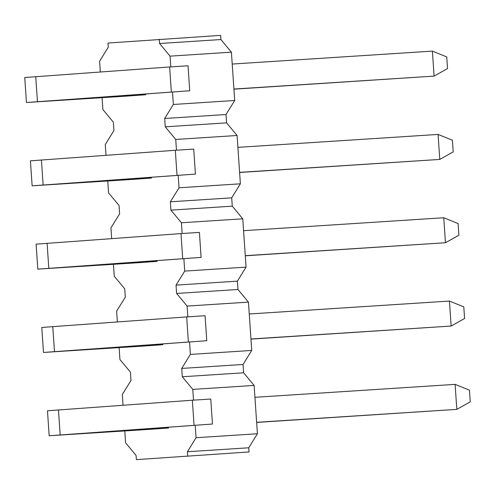 <?xml version="1.0" encoding="UTF-8"?>
<svg xmlns="http://www.w3.org/2000/svg" width="495" height="495" viewBox="0 0 495 495"><rect width="100%" height="100%" fill="white"/><g stroke="black" fill="none" stroke-linecap="round" stroke-linejoin="round"><path stroke-width="0.74" d="M443.749 217.744L445.45 242.736L458.89 235.212L458.098 223.548L443.749 217.744L243.577 230.676M245.279 255.674L445.45 242.736L245.285 255.804M249.028 451.947L136.379 459.626L249.028 451.947L248.744 447.783L257.419 433.756L254.127 385.438L243.633 372.797L243.064 364.469L251.738 350.441L248.447 302.123L237.953 289.482L237.383 281.154L246.058 267.127L242.767 218.809L232.273 206.167L231.703 197.839L240.378 183.812L237.086 135.494L226.592 122.853L226.023 114.524L234.698 100.497L231.406 52.179L220.912 39.538L220.628 35.374L107.984 43.053L108.263 47.217L99.588 61.244L100.324 71.979M170.794 66.887L170.063 56.139L159.569 43.504L159.285 39.34M159.569 43.504L220.912 39.538M102.075 97.694L102.886 109.562L113.38 122.203L113.943 130.532L105.268 144.559L106.004 155.294M170.063 56.139L231.406 52.179M176.474 150.202L175.744 139.454L165.25 126.819L164.68 118.484L173.355 104.464L172.508 92.014M173.355 104.464L234.698 100.497M164.68 118.484L226.023 114.524M165.25 126.819L226.592 122.853M107.755 181.009L108.566 192.877L119.06 205.518L119.623 213.846L110.948 227.873L111.684 238.609M175.744 139.454L237.086 135.494M182.154 233.516L181.424 222.769L170.93 210.134L170.36 201.799L179.035 187.778L178.188 175.329M179.035 187.778L240.378 183.812M170.36 201.799L231.703 197.839M170.93 210.134L232.273 206.167M113.435 264.324L114.246 276.191L124.74 288.833L125.303 297.161L116.628 311.188L117.365 321.923M181.424 222.769L242.767 218.809M187.834 316.831L187.104 306.083L176.61 293.448L176.041 285.114L184.715 271.093L183.868 258.644M184.715 271.093L246.058 267.127M176.041 285.114L237.383 281.154M176.61 293.448L237.953 289.482M119.116 347.639L119.926 359.506L130.42 372.147L130.983 380.476L122.308 394.503L123.045 405.238M187.104 306.083L248.447 302.123M193.514 400.146L192.784 389.398L182.29 376.763L181.721 368.429L190.396 354.408L189.548 341.958M190.396 354.408L251.738 350.441M181.721 368.429L243.064 364.469M182.29 376.763L243.633 372.797M124.796 430.953L125.606 442.821L136.094 455.462L136.379 459.626M192.784 389.398L254.127 385.438M187.685 455.914L187.401 451.743L196.076 437.722L195.228 425.273M196.076 437.722L257.419 433.756M187.401 451.743L248.744 447.783M250.959 338.988L451.131 326.05L250.965 339.118M249.257 313.991L449.429 301.059L451.131 326.05L464.57 318.526L463.778 306.863L449.429 301.059M233.918 89.044L434.09 76.106L233.931 89.174M232.217 64.047L432.389 51.115L434.09 76.106L447.529 68.582L446.738 56.919L432.389 51.115M239.599 172.359L439.77 159.421L239.605 172.489M237.897 147.362L438.069 134.43L439.77 159.421L453.21 151.897L452.418 140.233L438.069 134.43M256.639 422.303L456.811 409.365L256.645 422.433M254.937 397.306L455.109 384.374L456.811 409.365L470.25 401.841L469.452 390.178L455.109 384.374M43.492 352.452L206.78 340.715L205.079 315.717L186.677 316.905L41.79 327.455L43.492 352.452L145.907 345.906L162.824 344.681L162.768 343.901M37.812 269.138L201.1 257.4L199.398 232.403L180.997 233.59L36.11 244.146L37.812 269.138L140.227 262.591L157.144 261.366L157.088 260.587M26.452 102.508L189.74 90.771L188.038 65.773L169.637 66.961L24.75 77.517L26.452 102.508L128.867 95.962L145.784 94.737L145.728 93.957M32.132 185.823L195.42 174.085L193.718 149.088L175.317 150.276L30.43 160.832L32.132 185.823L134.547 179.277L151.464 178.052L151.408 177.272M49.172 435.767L212.46 424.029L210.759 399.032L192.357 400.22L47.471 410.77L49.172 435.767L151.588 429.221L168.504 427.996L168.449 427.216M206.78 340.715L68.489 350.751L162.824 344.681M201.1 257.4L62.809 267.436L157.144 261.366M189.74 90.771L51.449 100.807L145.784 94.737M195.42 174.085L57.129 184.121L151.464 178.052M212.46 424.029L74.17 434.065L168.504 427.996M186.677 316.905L188.378 341.903M180.997 233.59L182.698 258.588M169.637 66.961L171.338 91.959M175.317 150.276L177.018 175.273M192.357 400.22L194.059 425.217M52.773 326.601L54.481 351.592M47.093 243.286L48.801 268.278M35.739 76.657L37.441 101.648M41.419 159.972L43.121 184.963M58.453 409.916L60.161 434.907"/></g></svg>
